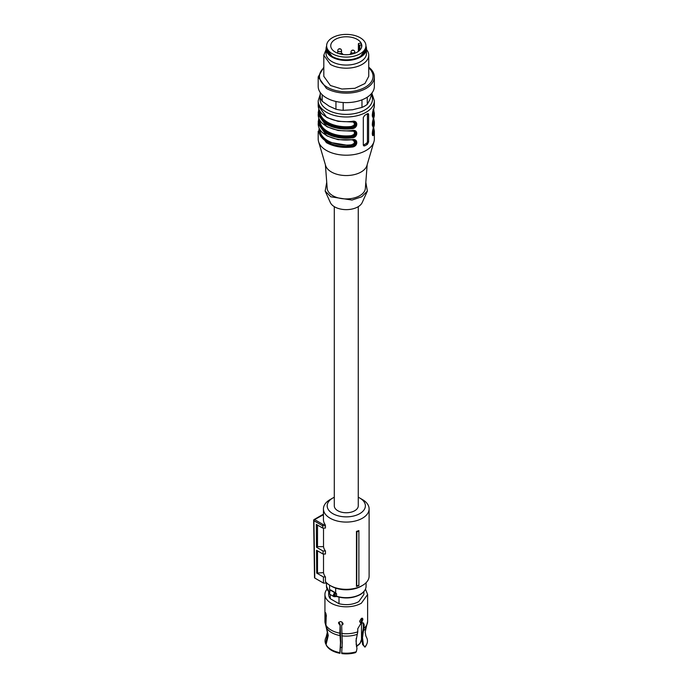 <?xml version="1.0" encoding="UTF-8"?>
<svg xmlns="http://www.w3.org/2000/svg" width="688" height="688" viewBox="0 0 688 688"><rect width="100%" height="100%" fill="white"/><g stroke="black" fill="none" stroke-linecap="round" stroke-linejoin="round"><path stroke-width="1.03" d="M334.291 206.658L334.291 505.835A11.98 6.914 0 0 0 337.799 510.728A11.98 6.914 0 0 0 350.863 512.225A11.98 6.914 0 0 0 358.259 505.835L358.259 206.658M358.887 530.586L358.887 531.17A23.693 13.683 180 0 1 356.883 531.824L356.461 531.394A22.842 13.184 180 0 0 358.887 530.586M358.887 585.204L358.887 585.608A22.842 13.184 0 0 1 356.461 586.417L356.737 585.909A23.401 13.511 -0 0 0 358.887 585.204L358.887 531.17M323.515 554.038L323.515 572.64A22.842 13.184 0 0 0 325.441 576.965L325.441 581.549A22.842 13.184 0 0 0 330.128 585.471A22.842 13.184 0 0 0 362.421 585.471A22.842 13.184 0 0 0 369.112 576.148L369.112 508.896A22.842 13.184 0 0 0 362.421 499.565L359.781 498.043A19.092 11.025 180 0 1 359.781 513.635A19.092 11.025 180 0 1 332.777 513.635A19.092 11.025 180 0 1 332.777 498.043A19.092 11.025 180 0 1 334.291 497.252M332.777 498.043L330.128 499.565A22.842 13.184 0 0 0 323.437 508.896A22.842 13.184 0 0 0 330.128 518.219A22.842 13.184 0 0 0 355.017 521.074A22.842 13.184 0 0 0 369.112 508.896M356.461 586.417L356.461 531.394M356.737 585.909L356.883 531.824M323.437 508.896L323.437 519.595A22.842 13.184 0 0 0 325.046 524.454L325.441 525.761L322.62 525.761L323.007 524.454L325.046 524.454M323.437 514.727L314.579 519.595A0.937 0.542 120 0 0 313.917 520.747L322.62 525.77L322.655 528.057L325.441 528.057L325.441 525.761M323.515 572.64L316.704 573.104L316.532 550.28L323.042 554.038L325.441 554.038L325.441 550.985A22.842 13.184 0 0 1 323.515 546.659L323.515 528.057M331.453 586.236L331.453 586.236A20.967 12.109 0 0 0 331.453 586.236L330.128 585.471L331.453 586.236A20.967 12.109 0 0 0 361.105 586.236L362.421 585.471M322.655 528.057L316.334 524.402L316.506 547.235L322.999 550.985L325.441 550.985M323.515 546.659L317.503 546.659L316.506 547.235M317.503 525.082L317.503 546.659M323.042 554.038L322.999 550.985M317.503 572.64L317.503 550.839M325.441 576.965L323.394 576.965L316.704 573.104M313.917 520.747L314.786 578.058L323.48 583.08L323.394 576.965M323.48 583.08L326.852 583.08M358.259 497.252A19.092 11.025 180 0 1 359.781 498.043L362.421 499.565M314.786 578.058L314.786 577.292M363.204 629.726L363.445 625.762M366.119 636.589L366.489 637.286A21.199 12.238 0 0 0 366.42 637.157A21.199 12.238 0 0 0 366.394 637.122M366.764 644.123L366.369 644.966A20.795 12.006 180 0 1 364.958 647.15L362.567 644.484L364.95 646.763A21.199 12.238 0 0 0 366.764 644.123A21.199 12.238 0 0 0 366.971 638.326L365.784 635.738M362.567 644.484L361.673 637.234L363.445 627.697L363.032 622.829M362.008 618.177L361.217 621.221L362.017 621.685L362.017 622.993L363.488 622.975L364.253 624.971L362.49 637.707L363.427 644.974M343.011 624.102L341.661 625.392L342.289 642.764L341.695 652.921A21.199 12.238 0 0 0 356.307 651.751L356.943 648.724L356.014 640.838L357.769 631.799L357.769 628.72L360.693 623.758L360.693 622.451L359.815 621.986M356.307 651.751L355.412 652.663A20.795 12.006 0 0 1 341.798 653.6L341.695 652.921M340.147 624.48L340.775 641.852L339.992 653.316A20.795 12.006 0 0 1 326.447 645.499L326.06 644.656A21.199 12.238 0 0 0 339.889 652.645L340.483 642.48L339.855 633.166L340.147 624.48L338.84 622.167M326.189 617.024L325.923 625.125L328.279 635.437L326.06 644.656M339.889 652.645L339.992 653.316M326.68 628.204L327.368 632.091L326.129 637.157A21.199 12.238 0 0 0 325.579 643.615L327.789 634.388L324.934 621.419A21.345 12.324 0 0 0 325.441 624.085L325.441 616.027L326.387 615.88M325.579 643.615L326.172 644.424M362.017 622.993L361.217 622.528L361.217 621.221M362.017 621.685L362.929 619.312L362.49 618.271L361.363 618.409L359.618 621.221L360.693 622.451L360.151 622.322M341.661 625.392L343.045 623.792C341.506 621.169 339.992 620.937 338.522 623.087L339.855 625.108M342.899 624.437L343.045 623.792M338.659 622.459L338.522 623.087M325.347 612.483L325.183 613.472C325.45 611.899 325.854 612.767 326.387 616.087L326.06 617.102M325.183 613.472L325.441 616.027M326.043 626.742L325.441 624.085M327.075 589.117A21.345 12.324 0 0 0 324.934 594.492A21.345 12.324 0 0 0 338.109 605.87A21.345 12.324 0 0 0 361.363 603.204L367.616 594.492L365.483 589.117M339.003 597.167L339.003 603.737C346.313 605.414 352.892 604.726 358.715 601.673L363.875 594.492L363.875 591.654M328.675 591.654L328.675 594.492A17.596 10.157 0 0 0 330.249 598.689L330.249 594.518M339.003 603.737L330.249 598.689M329.793 590.691L329.793 590.123A19.797 11.429 180 0 1 329.561 589.917L330.722 589.977L335.667 592.893L336.552 593.744L336.552 596.195A19.797 11.429 0 0 0 360.271 594.32A19.797 11.429 0 0 0 366.076 586.236C365.982 589.547 363.995 592.359 360.116 594.664C353.013 598.311 345.195 598.938 336.681 596.53L336.552 596.195A1.127 0.645 0 0 0 335.366 596.221L335.202 596.264A0.748 0.525 73.5 0 1 334.893 596.677L333.8 596.573A2.245 1.299 -60 0 1 333.336 595.541A2.245 1.299 -60 0 1 334.549 593.056L335.366 593.77L334.944 592.807L334.549 593.056M330.722 589.977A1.875 1.084 180 0 1 330.593 590.287L329.655 591.087M329.561 589.917L329.561 585.135M335.667 592.893L335.667 588.12M340.474 621.574A15.222 8.789 0 0 0 341.386 621.771M342.908 624.231L342.908 623.122M351.026 53.535L351.026 51.961A1.875 1.084 0 0 0 351.568 52.727A1.875 1.084 0 0 0 354.217 52.727A1.875 1.084 0 0 0 354.767 51.961A1.875 1.875 0 0 0 353.873 50.362A1.875 1.084 120 0 0 352.918 50.448A1.875 1.084 -120 0 0 352.867 50.413A1.875 1.084 -60 0 1 353.787 50.319A1.875 1.084 -60 0 1 353.83 50.336M340.551 48.968A1.875 1.875 0 0 0 337.782 50.611A1.875 1.084 0 0 0 338.333 51.376A1.875 1.084 0 0 0 340.981 51.376A1.875 1.084 0 0 0 341.532 50.611A1.875 1.875 0 0 0 340.629 49.011A1.875 1.084 120 0 0 339.683 49.097A1.875 1.084 -120 0 0 339.657 49.08A1.875 1.084 60 0 0 339.631 49.072A1.875 1.084 -60 0 1 340.551 48.968A1.875 1.084 -60 0 1 340.594 48.994M373.352 119.265A27.331 15.781 180 0 1 373.034 124.631A0.748 0.602 19.9 0 1 373.765 125.328A28.079 16.211 0 0 0 374.358 122.025L374.358 123.857A28.079 16.211 0 0 1 373.765 127.168L373.034 127.684L373.765 127.168C371.898 130.342 371.916 138.718 373.765 134.504A0.748 0.602 -160.1 0 0 373.034 133.799L372.483 134.745M352.007 139.724L338.092 139.673L327.204 136.018L322.457 132.646C319.653 129.972 318.234 127.048 318.191 123.857L326.422 135.321C333.663 139.268 342.194 140.739 352.007 139.724C358.379 138.073 358.353 146.596 352.007 147.069C342.194 148.075 333.663 146.613 326.422 142.657L318.191 131.193L318.191 138.985A28.079 16.211 0 0 0 318.596 141.711A28.079 16.211 0 0 0 326.422 150.448A28.079 16.211 0 0 0 354.793 154.439A28.079 16.211 0 0 0 373.954 141.711A28.079 16.211 0 0 0 374.358 138.985L374.358 131.193A28.079 16.211 -0 0 1 373.765 134.504M373.765 125.328C371.907 129.602 371.916 121.062 373.765 117.992A28.079 16.211 0 0 0 374.358 114.681L373.67 109.186M372.483 116.401L373.034 115.464A0.748 0.602 -160.1 0 1 373.765 116.16C371.907 120.426 371.916 111.886 373.765 108.824A28.079 16.211 0 0 0 374.358 105.513L374.358 100.775L372.113 94.041M352.007 121.389C342.194 122.395 333.663 120.933 326.422 116.977L318.191 105.513C318.234 108.704 319.653 111.628 322.457 114.303L327.204 117.674L338.092 121.329L354.965 122.103L352.007 121.389C358.379 119.729 358.353 128.252 352.007 128.725C342.194 129.74 333.663 128.269 326.422 124.313L318.191 112.849L318.785 109.547A0.748 0.602 -160.1 0 1 318.811 109.375L318.191 114.681L326.422 126.145C333.663 130.101 342.194 131.571 352.007 130.557C358.379 128.897 358.353 137.428 352.007 137.892C342.194 138.907 333.663 137.437 326.422 133.489L318.191 122.025L318.785 118.714A0.748 0.602 -160.1 0 1 318.811 118.551L318.191 123.857M364.76 115.274L363.307 117.485L363.307 145.005L363.746 145.882L364.76 145.839A28.079 16.211 0 0 0 367.409 144.317L368.605 141.943L368.605 114.432L368.261 113.597L367.409 113.744A28.079 16.211 0 0 1 364.76 115.274M372.285 133.455A0.748 0.602 -161 0 0 372.715 133.618L372.328 134.177M318.596 141.711L325.605 165.481A20.967 12.109 -0 0 0 331.453 172.009A20.967 12.109 -0 0 0 352.634 174.976A20.967 12.109 -0 0 0 366.945 165.481L373.954 141.711M373.12 119.979A26.961 15.566 180 0 1 372.715 124.451L372.483 125.569M373.034 118.517L373.765 117.992L373.034 118.517M373.034 109.349L373.765 108.824L373.034 109.349M354.965 122.103L356.186 124.072C355.877 126.145 354.432 127.349 351.852 127.684L352.007 128.725M318.191 114.681C318.234 117.872 319.653 120.804 322.457 123.47L327.204 126.841L338.092 130.505L354.965 131.279L352.007 130.557M354.965 131.279L356.186 133.24C355.877 135.312 354.432 136.516 351.852 136.86L352.007 137.892M351.998 139.905L354.965 140.447L351.852 139.913M354.965 140.447L356.186 142.416C355.877 144.48 354.432 145.693 351.852 146.028L352.007 147.069M367.452 113.718A1.875 1.084 -60 0 1 367.452 113.769L367.452 141.281A1.875 1.084 -60 0 1 366.128 143.577L363.488 145.099A1.875 1.084 -60 0 1 363.316 145.185M325.39 164.733L327.196 188.392A19.092 11.025 -0 0 0 332.777 195.693A19.092 11.025 -0 0 0 353.193 198.178A19.092 11.025 -0 0 0 365.354 188.392L367.168 164.733M372.285 124.279A0.748 0.602 19 0 0 372.715 124.451L372.328 125.001M372.285 115.111A0.748 0.602 -161 0 0 372.715 115.274L372.328 115.833M354.621 121.939L355.412 123.625C355.137 125.655 353.847 126.945 351.534 127.504L351.387 126.472L353.761 125.379L354.621 123.806L352.953 121.647M354.621 131.107L355.412 132.801C355.137 134.822 353.847 136.112 351.534 136.671L351.387 135.639L353.761 134.556L354.621 132.973L353.752 131.15L352.953 130.823M354.621 140.275L355.412 141.969C355.137 143.99 353.847 145.288 351.534 145.847L351.387 144.807L353.761 143.723L354.621 142.141L352.953 139.991M326.731 182.311L325.166 191.075L330.851 196.802L351.998 200.053L361.776 196.759L367.383 191.075L365.818 182.311M325.166 191.075L330.335 202.53A16.478 9.512 -0 0 0 334.626 206.856A16.478 9.512 -0 0 0 350.596 209.307A16.478 9.512 -0 0 0 362.215 202.53L367.383 191.075M365.93 48.805A19.66 11.352 0 0 0 365.93 48.65A19.66 11.352 0 0 1 365.93 48.805A19.66 11.352 0 0 1 346.279 60.157A19.66 11.352 0 0 1 326.619 48.805A19.66 11.352 0 0 0 346.279 60.157A19.66 11.352 0 0 0 365.93 48.805M326.654 49.158L332.39 56.82C341.652 61.215 350.906 61.215 360.159 56.82L365.896 49.158M326.619 48.504A19.66 11.352 0 0 0 326.637 49.003A19.66 11.352 0 0 0 332.373 56.528A19.66 11.352 0 0 0 353.391 59.082A19.66 11.352 0 0 0 365.913 49.003A19.66 11.352 0 0 0 365.93 48.504L365.93 45.752A19.66 11.352 180 0 1 346.279 57.095A19.66 11.352 180 0 1 326.619 45.752L326.619 48.504M326.619 45.752A19.66 11.352 180 0 1 346.279 34.4A19.66 11.352 180 0 1 365.93 45.752M361.811 45.752A15.54 8.97 0 0 0 346.279 36.774A15.54 8.97 0 0 0 330.739 45.752A15.54 8.97 0 0 0 346.279 54.722A15.54 8.97 0 0 0 361.811 45.752M358.388 51.368L358.388 43.808A0.748 0.43 0 0 1 358.93 43.387L360.641 43.095A15.54 8.97 180 0 1 361.544 44.858L361.544 47.403M358.388 43.808A0.748 0.43 0 0 0 358.422 43.929L358.904 44.858A0.748 0.43 0 0 0 359.833 45.15L361.544 44.858M349.925 54.472L350.674 53.535L353.985 53.535M342.624 54.472L342.624 53.974A0.748 0.43 0 0 0 341.876 53.535L338.565 53.535M320.247 92.493L320.247 97.094A26.213 15.127 0 0 0 322.19 101.274L329.07 106.124L335.942 109.211A26.213 15.127 0 0 0 343.174 110.329L352.574 109.762L361.974 107.423A26.213 15.127 0 0 0 367.263 104.37L369.783 99.829L372.303 92.493M367.263 97.18L367.263 104.37M361.974 107.423L361.974 99.855M343.174 102.521L343.174 110.329M335.942 109.211L335.942 101.48M322.19 94.738L322.19 101.274M323.807 67.2L318.191 76.927L318.191 86.404A28.079 16.211 0 0 0 326.422 97.868A28.079 16.211 0 0 0 357.02 101.385A28.079 16.211 0 0 0 374.358 86.404L374.358 76.927A28.079 16.211 0 0 0 368.742 67.2M318.191 76.927L326.422 88.391A28.079 16.211 0 0 0 357.02 91.908A28.079 16.211 0 0 0 374.358 76.927M368.742 67.897A26.78 15.463 180 0 1 363.126 88.339A26.78 15.463 180 0 1 327.333 87.256A26.78 15.463 180 0 1 323.807 67.897M326.06 49.57L323.807 55.229L323.807 76.316L330.395 85.493L341.893 89.036L354.87 88.305L364.95 83.523L368.742 76.316L368.742 55.229A22.463 12.969 0 0 0 366.498 49.57M323.807 55.229L330.395 64.397A22.463 12.969 0 0 0 354.87 67.209A22.463 12.969 0 0 0 368.742 55.229M366.498 48.805L366.498 53.389A20.219 11.67 180 0 1 354.01 64.173A20.219 11.67 180 0 1 331.977 61.645A20.219 11.67 180 0 1 326.06 53.389L326.06 48.805A20.219 11.67 0 0 0 331.977 57.061A20.219 11.67 0 0 0 354.01 59.589A20.219 11.67 0 0 0 366.498 48.805A20.219 11.67 0 0 0 365.93 46.07M326.619 46.07A20.219 11.67 0 0 0 326.06 48.805M322.732 514.572L314.115 519.543A0.937 0.542 -120 0 1 314.579 519.595L323.007 524.454M363.806 630.543A20.717 11.963 0 0 0 366.205 627.43L365.182 632.091L365.87 635.979M341.824 635.85A20.717 11.963 0 0 0 357.313 634.293M326.533 627.783A20.717 11.963 0 0 0 340.018 635.566M364.253 628.058A21.345 12.324 0 0 0 367.616 621.419L366.205 627.43M363.445 624.498L364.253 624.971M341.661 633.45A21.345 12.324 0 0 0 357.769 631.799M325.923 625.125A21.345 12.324 0 0 0 339.855 633.166M335.202 596.264A1.496 0.869 -60 0 1 334.394 595.541A1.496 0.869 -60 0 1 335.202 593.89L335.202 596.264M334.549 596.625A2.245 1.299 -60 0 1 333.8 596.573L329.569 594.122A2.245 1.299 -60 0 1 329.096 593.099A2.245 1.299 -60 0 1 329.93 591.001M330.593 590.287L334.944 592.807A1.875 1.084 0 0 1 335.4 592.678M329.569 594.122L329.982 590.459A1.127 0.645 0 0 0 329.793 590.123A0.748 0.507 -49.1 0 1 329.87 589.797M329.01 592.015L326.482 586.236A19.797 11.429 0 0 0 329.053 591.878M336.552 593.744A1.127 0.645 0 0 0 335.366 593.77M356.384 645.989A15.213 8.781 0 0 0 361.484 639.427L361.484 622.683M356.212 644.776L356.212 638.378M340.594 647.356L342.16 647.356L342.16 638.748M342.16 622.193L342.16 624.704M342.151 647.442L340.586 647.442M373.12 129.155L373.034 133.799A27.331 15.781 -0 0 0 373.352 128.432M373.765 116.16A28.079 16.211 0 0 0 374.358 112.849M318.191 105.513L318.191 100.775A28.079 16.211 0 0 0 326.422 112.239A28.079 16.211 0 0 0 357.02 115.756A28.079 16.211 0 0 0 374.358 100.775M373.12 110.811L373.034 115.464A27.331 15.781 -0 0 0 373.352 110.089M371.623 95.391A26.213 15.127 180 0 1 359.334 112.368A26.213 15.127 180 0 1 327.746 109.942A26.213 15.127 180 0 1 320.29 97.275M319.49 110.501A26.961 15.566 180 0 0 351.534 127.504L351.852 127.684A27.331 15.781 180 0 1 319.223 109.977M319.49 119.669A26.961 15.566 180 0 0 351.534 136.671L351.852 136.86A27.331 15.781 180 0 1 319.223 119.153M319.223 128.321A27.331 15.781 -0 0 0 351.852 146.028L328.03 142.038L321.021 136.035L319.49 128.845M368.605 114.432L367.452 113.769M367.452 141.281L368.605 141.943M367.409 144.317L366.128 143.577M363.488 145.099L364.76 145.839M351.387 126.472A26.213 15.127 180 0 1 327.746 122.326A26.213 15.127 180 0 1 320.066 111.628L320.066 111.482M351.387 135.639A26.213 15.127 180 0 1 327.746 131.503A26.213 15.127 180 0 1 320.066 120.796L320.066 120.649M320.066 129.826L320.066 129.972A26.213 15.127 -0 0 0 327.746 140.67A26.213 15.127 -0 0 0 351.387 144.807M359.833 45.15L359.833 50.129M358.422 51.342L358.422 43.929M358.904 50.981L358.904 44.858M322.784 514.555L323.437 514.555M314.115 519.543A0.937 0.937 0 0 0 313.642 520.369L314.511 577.688M367.616 621.419L367.616 594.492M324.934 621.419L324.934 594.492M336.681 596.53L334.884 596.677M366.076 586.236L366.076 582.719M326.482 586.236L326.482 583.08M361.484 620.868L361.484 618.349M361.484 639.427L359.962 643.676L356.487 646.582M340.586 647.511L342.151 647.511M354.767 53.26L354.767 51.961M353.787 50.319A1.875 1.875 0 0 0 351.026 51.961M337.782 53.26L337.782 50.611M341.532 53.535L341.532 50.611M373.67 127.529L374.358 131.193M374.358 123.857L373.739 127.332C372.457 131.193 372.045 133.67 372.5 134.779L372.44 134.728M373.67 118.362L374.358 122.025M372.44 125.551L372.5 125.603C372.139 123.874 372.552 121.389 373.739 118.155L374.358 114.681M374.358 105.513L373.739 108.988C372.457 112.849 372.045 115.326 372.5 116.435L372.44 116.384M320.247 94.316L318.191 100.775"/></g></svg>
